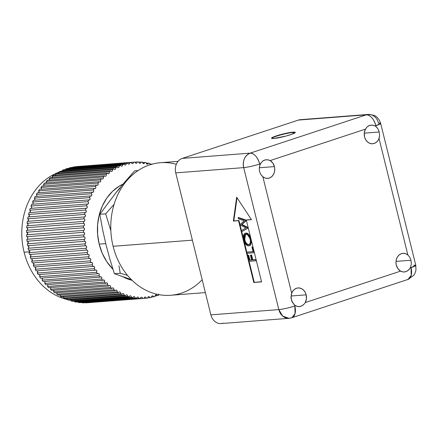 <?xml version="1.0" encoding="UTF-8"?>
<svg xmlns="http://www.w3.org/2000/svg" width="438" height="438" viewBox="0 0 438 438"><rect width="100%" height="100%" fill="white"/><g stroke="black" fill="none" stroke-linecap="round" stroke-linejoin="round"><path stroke-width="0.66" d="M126.932 275.195L120.236 273.241L126.932 275.195M118.95 265.806L120.236 273.241L114.373 273.69L120.236 273.241L118.95 265.806M131.422 279.674L114.373 273.69L109.834 258.984L105.843 244.086A53.299 43.882 85.6 0 0 105.881 244.229L102.536 229.211L99.815 214.286L105.678 213.837L110.847 230.744L105.678 213.837L99.815 214.286L115.977 192.671L125.011 181.786L134.636 170.853L138.03 170.59L134.636 170.853L120.412 187.234L115.977 192.671L120.187 188.083M114.099 204.311L105.678 213.837L114.099 204.311M131.718 279.772L114.373 273.69L109.834 258.984L105.881 244.229A53.299 43.882 -94.4 0 1 105.843 244.086L102.536 229.211L99.815 214.286L115.971 192.676M150.245 164.699A1.292 1.068 -94.4 0 1 149.922 163.489A1.292 1.068 85.6 0 0 149.949 164.113L150.349 164.808M146.276 163.226A1.292 1.068 -94.4 0 1 146.237 162.69A1.292 1.068 85.6 0 0 146.276 163.226L147.376 164.179L148.356 163.111A68.312 56.239 -94.4 0 1 149.922 163.489A68.312 56.239 -94.4 0 0 148.356 163.111A1.292 1.068 -94.4 0 1 146.276 163.226M142.569 162.635A1.292 1.068 -94.4 0 1 142.525 162.18A1.292 1.068 85.6 0 0 142.569 162.635L143.708 163.588L144.655 162.438A68.312 56.239 -94.4 0 1 146.237 162.69A68.312 56.239 -94.4 0 0 144.655 162.438A1.292 1.068 -94.4 0 1 142.569 162.635M138.846 162.339A1.292 1.068 -94.4 0 1 138.802 161.972A1.292 1.068 85.6 0 0 138.846 162.339L139.295 163.067L140.018 163.286L140.675 162.881L140.937 162.055A68.312 56.239 -94.4 0 1 142.525 162.18A68.312 56.239 -94.4 0 0 140.937 162.055A1.292 1.068 -94.4 0 1 138.846 162.339M135.128 162.339A1.292 1.068 -94.4 0 1 135.085 162.06A1.292 1.068 85.6 0 0 135.128 162.339L135.588 163.084L136.333 163.281L136.984 162.837L137.214 161.972A68.312 56.239 -94.4 0 1 138.802 161.972A68.312 56.239 -94.4 0 0 137.214 161.972A1.292 1.068 -94.4 0 1 135.128 162.339M131.416 162.64A1.292 1.068 -94.4 0 1 131.384 162.443L74.509 166.845A68.312 56.239 85.6 0 0 72.938 167.102L129.812 162.701A68.312 56.239 -94.4 0 1 131.384 162.443L74.509 166.845A68.312 56.239 -94.4 0 0 72.938 167.102L129.812 162.701A68.312 56.239 -94.4 0 1 131.384 162.443A1.292 1.068 85.6 0 0 131.416 162.64L131.898 163.396L132.659 163.577L133.311 163.089L133.502 162.186A68.312 56.239 -94.4 0 1 134.466 162.104A68.312 56.239 -94.4 0 1 135.085 162.06A68.312 56.239 -94.4 0 0 133.502 162.186A1.292 1.068 -94.4 0 1 131.416 162.64M127.743 163.237A1.292 1.068 -94.4 0 1 127.721 163.128L70.847 167.53A68.312 56.239 85.6 0 0 69.297 167.907L126.171 163.511A68.312 56.239 -94.4 0 1 127.721 163.128L70.847 167.53A68.312 56.239 -94.4 0 0 69.297 167.907L126.171 163.511A68.312 56.239 -94.4 0 1 127.721 163.128A1.292 1.068 85.6 0 0 127.743 163.237L128.235 164.004L129.018 164.168L129.664 163.637L129.812 162.701A1.292 1.068 -94.4 0 1 127.743 163.237M124.118 164.13A1.292 1.068 -94.4 0 1 124.113 164.102L67.233 168.504A68.312 56.239 85.6 0 0 65.716 169.008L122.591 164.606A68.312 56.239 -94.4 0 1 124.113 164.102L67.233 168.504A68.312 56.239 -94.4 0 0 65.716 169.008L122.591 164.606A68.312 56.239 -94.4 0 1 124.113 164.102A1.292 1.068 85.6 0 0 124.118 164.13L124.627 164.907L125.427 165.049L126.062 164.474L126.171 163.511A1.292 1.068 -94.4 0 1 124.118 164.13M28.804 250.12A1.292 1.068 85.6 0 1 29.017 252.655L29.653 252.058L29.74 251.084L29.236 250.295L28.432 250.147L85.306 245.745A1.292 1.068 -94.4 0 1 85.892 248.253L29.017 252.655A68.312 56.239 -94.4 0 0 29.505 254.505L86.379 250.103A1.292 1.068 -94.4 0 1 87.102 252.562L30.227 256.964A68.312 56.239 -94.4 0 0 30.813 258.776L87.688 254.374A1.292 1.068 -94.4 0 1 88.542 256.777L31.667 261.179A68.312 56.239 -94.4 0 0 32.352 262.942L89.226 258.54A1.292 1.068 -94.4 0 1 90.206 260.873L33.332 265.275A68.312 56.239 -94.4 0 0 34.104 266.983L90.984 262.581A1.292 1.068 -94.4 0 1 92.084 264.837L35.21 269.239A68.312 56.239 -94.4 0 0 36.075 270.881L92.955 266.479A1.292 1.068 -94.4 0 1 94.175 268.647L37.296 273.049A68.312 56.239 -94.4 0 0 38.248 274.626L95.128 270.224A1.292 1.068 -94.4 0 1 96.464 272.288L39.584 276.69A68.312 56.239 -94.4 0 0 40.619 278.19L97.493 273.788A1.292 1.068 -94.4 0 1 98.939 275.748L42.064 280.15A68.312 56.239 -94.4 0 0 43.176 281.568L100.05 277.166A1.292 1.068 -94.4 0 1 101.594 279.006L44.72 283.408A68.312 56.239 -94.4 0 0 45.902 284.738L102.777 280.336A1.292 1.068 -94.4 0 1 104.414 282.056L47.539 286.457A68.312 56.239 -94.4 0 0 48.793 287.689L105.668 283.287A1.292 1.068 -94.4 0 1 107.392 284.875L50.518 289.277A68.312 56.239 -94.4 0 0 51.832 290.405L108.706 286.009A1.292 1.068 -94.4 0 1 110.507 287.454L53.633 291.856A68.312 56.239 -94.4 0 0 55.007 292.88L111.882 288.483A1.292 1.068 -94.4 0 1 113.754 289.786L56.88 294.188A68.312 56.239 -94.4 0 0 58.303 295.103L115.178 290.701A1.292 1.068 -94.4 0 1 117.116 291.856L60.241 296.258A68.312 56.239 -94.4 0 0 61.703 297.057L118.578 292.655A1.292 1.068 -94.4 0 1 120.57 293.657L63.696 298.059A68.312 56.239 -94.4 0 0 65.202 298.743L122.076 294.341A1.292 1.068 -94.4 0 1 124.113 295.179L67.238 299.581A68.312 56.239 -94.4 0 0 68.771 300.145L125.651 295.743A1.292 1.068 -94.4 0 1 127.726 296.416L70.852 300.818A68.312 56.239 -94.4 0 0 72.407 301.256L129.281 296.86A1.292 1.068 -94.4 0 1 131.389 297.369L74.515 301.766A68.312 56.239 -94.4 0 0 76.086 302.083L132.966 297.681A1.292 1.068 -94.4 0 1 135.09 298.021L78.21 302.423A68.312 56.239 -94.4 0 0 79.798 302.614L136.672 298.212A1.292 1.068 -94.4 0 1 138.808 298.382L81.933 302.784A68.312 56.239 -94.4 0 0 83.521 302.844L140.395 298.442A1.292 1.068 -94.4 0 1 142.531 298.442L85.656 302.844A68.312 56.239 -94.4 0 0 87.244 302.778L144.118 298.377A1.292 1.068 -94.4 0 1 146.243 298.207A68.312 56.239 -94.4 0 0 147.82 298.015A1.292 1.068 -94.4 0 1 149.927 297.67A68.312 56.239 -94.4 0 0 151.482 297.353A1.292 1.068 -94.4 0 1 153.563 296.838A68.312 56.239 -94.4 0 0 155.101 296.4A1.292 1.068 -94.4 0 1 157.143 295.721A68.312 56.239 -94.4 0 0 158.649 295.152A1.292 1.068 -94.4 0 1 158.589 294.577L158.627 295.081A1.292 1.068 85.6 0 0 158.649 295.152A68.312 56.239 -94.4 0 1 157.143 295.721L155.063 295.88L157.143 295.721L156.623 294.944L155.813 294.823L155.183 295.42L155.101 296.4A68.312 56.239 -94.4 0 1 153.563 296.838L151.46 297.002L153.563 296.838L153.086 296.028L152.282 295.842L151.625 296.389L151.482 297.353A68.312 56.239 -94.4 0 1 149.927 297.67L147.809 297.835L149.927 297.67L149.489 296.822L148.701 296.57L148.011 297.063L147.82 298.015A68.312 56.239 -94.4 0 1 146.243 298.207L144.118 298.371L146.243 298.207L145.854 297.325L145.077 297.013L144.359 297.446L144.118 298.377A68.312 56.239 -94.4 0 1 142.531 298.442L85.656 302.844A68.312 56.239 85.6 0 0 87.244 302.778L144.118 298.377A68.312 56.239 -94.4 0 1 142.531 298.442L142.191 297.533L141.43 297.161L140.691 297.539L140.395 298.442A68.312 56.239 -94.4 0 1 138.808 298.382L81.933 302.784A68.312 56.239 85.6 0 0 83.521 302.844L140.395 298.442A68.312 56.239 -94.4 0 1 138.808 298.382L138.517 297.451L137.778 297.019L137.017 297.331L136.672 298.212A68.312 56.239 -94.4 0 1 135.09 298.021L78.21 302.423A68.312 56.239 85.6 0 0 79.798 302.614L136.672 298.212A68.312 56.239 -94.4 0 1 135.09 298.021L134.849 297.074L134.132 296.581L133.355 296.833L132.966 297.681A68.312 56.239 -94.4 0 1 131.389 297.369L74.515 301.766A68.312 56.239 85.6 0 0 76.086 302.083L132.966 297.681A68.312 56.239 -94.4 0 1 131.389 297.369L131.203 296.4L130.513 295.858L129.719 296.044L129.281 296.86A68.312 56.239 -94.4 0 1 127.726 296.416L70.852 300.818A68.312 56.239 85.6 0 0 72.407 301.256L129.281 296.86A68.312 56.239 -94.4 0 1 127.726 296.416L127.589 295.442L126.932 294.845L126.128 294.966L125.651 295.743A68.312 56.239 -94.4 0 1 124.113 295.179L67.238 299.581A68.312 56.239 85.6 0 0 68.771 300.145L125.651 295.743A68.312 56.239 -94.4 0 1 124.113 295.179L124.036 294.199L123.406 293.548L122.596 293.608L122.076 294.341A68.312 56.239 -94.4 0 1 120.57 293.657L63.696 298.059A68.312 56.239 85.6 0 0 65.202 298.743L122.076 294.341A68.312 56.239 -94.4 0 1 120.57 293.657L120.543 292.672L119.957 291.976L119.141 291.971L118.578 292.655A68.312 56.239 -94.4 0 1 117.116 291.856L60.241 296.258A68.312 56.239 85.6 0 0 61.703 297.057L118.578 292.655A68.312 56.239 -94.4 0 1 117.116 291.856L117.143 290.876L116.59 290.131L115.774 290.06L115.178 290.701A68.312 56.239 -94.4 0 1 113.754 289.786L56.88 294.188A68.312 56.239 85.6 0 0 58.303 295.103L115.178 290.701A68.312 56.239 -94.4 0 1 113.754 289.786L113.836 288.812L113.322 288.029L112.517 287.892L111.882 288.483A68.312 56.239 -94.4 0 1 110.507 287.454L53.633 291.856A68.312 56.239 85.6 0 0 55.007 292.88L111.882 288.483A68.312 56.239 -94.4 0 1 110.507 287.454L110.644 286.49L110.173 285.669L109.374 285.472L108.706 286.009A68.312 56.239 -94.4 0 1 107.392 284.875L50.518 289.277A68.312 56.239 85.6 0 0 51.832 290.405L108.706 286.009A68.312 56.239 -94.4 0 1 107.392 284.875L107.578 283.923L107.151 283.068L106.363 282.806L105.668 283.287A68.312 56.239 -94.4 0 1 104.414 282.056L47.539 286.457A68.312 56.239 85.6 0 0 48.793 287.689L105.668 283.287A68.312 56.239 -94.4 0 1 104.414 282.056L104.655 281.125L104.277 280.238L103.499 279.915L102.777 280.336A68.312 56.239 -94.4 0 1 101.594 279.006L44.72 283.408A68.312 56.239 85.6 0 0 45.902 284.738L102.777 280.336A68.312 56.239 -94.4 0 1 101.594 279.006L101.884 278.097L101.55 277.188L100.795 276.8L100.05 277.166A68.312 56.239 -94.4 0 1 98.939 275.748L42.064 280.15A68.312 56.239 85.6 0 0 43.176 281.568L100.05 277.166A68.312 56.239 -94.4 0 1 98.939 275.748L99.278 274.867L98.999 273.931L98.26 273.487L97.493 273.788A68.312 56.239 -94.4 0 1 96.464 272.288L39.584 276.69A68.312 56.239 85.6 0 0 40.619 278.19L97.493 273.788A68.312 56.239 -94.4 0 1 96.464 272.288L96.847 271.44L96.617 270.487L95.906 269.983L95.128 270.224A68.312 56.239 -94.4 0 1 94.175 268.647L37.296 273.049A68.312 56.239 85.6 0 0 38.248 274.626L95.128 270.224A68.312 56.239 -94.4 0 1 94.175 268.647L94.608 267.832L94.427 266.862L93.748 266.304L92.955 266.479A68.312 56.239 -94.4 0 1 92.084 264.837L35.21 269.239A68.312 56.239 85.6 0 0 36.075 270.881L92.955 266.479A68.312 56.239 -94.4 0 1 92.084 264.837L92.56 264.059L92.44 263.079L91.788 262.471L90.984 262.581A68.312 56.239 -94.4 0 1 90.206 260.873L33.332 265.275A68.312 56.239 85.6 0 0 34.104 266.983L90.984 262.581A68.312 56.239 -94.4 0 1 90.206 260.873L90.726 260.134L90.655 259.154L90.036 258.497L89.226 258.54A68.312 56.239 -94.4 0 1 88.542 256.777L31.667 261.179A68.312 56.239 85.6 0 0 32.352 262.942L89.226 258.54A68.312 56.239 -94.4 0 1 88.542 256.777L89.1 256.082L89.084 255.102L88.503 254.396L87.688 254.374A68.312 56.239 -94.4 0 1 87.102 252.562L30.227 256.964A68.312 56.239 85.6 0 0 30.813 258.776L87.688 254.374A68.312 56.239 -94.4 0 1 87.102 252.562L87.699 251.921L87.737 250.936L87.189 250.186L86.379 250.103A68.312 56.239 -94.4 0 1 85.892 248.253L29.017 252.655A68.312 56.239 85.6 0 0 29.505 254.505L86.379 250.103A68.312 56.239 -94.4 0 1 85.892 248.253L86.527 247.662L86.614 246.687L86.111 245.893L85.306 245.745A68.312 56.239 -94.4 0 1 84.917 243.862L28.043 248.264A68.312 56.239 85.6 0 0 28.432 250.147L85.306 245.745A68.312 56.239 -94.4 0 1 84.917 243.862L85.585 243.325L85.728 242.362L85.268 241.535L84.468 241.322A68.312 56.239 -94.4 0 1 84.184 239.416L27.309 243.818A68.312 56.239 85.6 0 0 27.594 245.723L84.468 241.322A68.312 56.239 -94.4 0 1 84.184 239.416L84.879 238.929L85.076 237.982L84.66 237.122L83.872 236.849A68.312 56.239 -94.4 0 1 83.691 234.927L26.817 239.329A68.312 56.239 85.6 0 0 26.997 241.245L83.872 236.849A68.312 56.239 -94.4 0 1 83.691 234.927L84.414 234.5L84.66 233.569L84.293 232.682L83.521 232.343A68.312 56.239 -94.4 0 1 83.45 230.415L26.57 234.817A68.312 56.239 85.6 0 0 26.647 236.744L83.521 232.343A68.312 56.239 -94.4 0 1 83.45 230.415L84.189 230.049L84.49 229.145L84.167 228.225L83.417 227.831A68.312 56.239 -94.4 0 1 83.444 225.904L26.57 230.306A68.312 56.239 85.6 0 0 26.543 232.228L83.417 227.831A68.312 56.239 -94.4 0 1 83.444 225.904L84.211 225.597L84.556 224.721L84.288 223.785L83.559 223.325A68.312 56.239 -94.4 0 1 83.691 221.414L26.817 225.816A68.312 56.239 85.6 0 0 26.685 227.727L83.559 223.325A68.312 56.239 -94.4 0 1 83.691 221.414L84.474 221.168L84.868 220.325L84.649 219.367L83.943 218.852A68.312 56.239 -94.4 0 1 84.184 216.958L27.309 221.36A68.312 56.239 85.6 0 0 27.068 223.254L83.943 218.852A68.312 56.239 -94.4 0 1 84.184 216.958L84.977 216.777L85.421 215.967L85.251 214.998L84.578 214.434A68.312 56.239 -94.4 0 1 84.917 212.567L28.043 216.963A68.312 56.239 85.6 0 0 27.698 218.83L84.578 214.434A68.312 56.239 -94.4 0 1 84.917 212.567L85.722 212.446L86.209 211.674L86.094 210.7L85.448 210.076A68.312 56.239 -94.4 0 1 85.892 208.247L29.017 212.649A68.312 56.239 85.6 0 0 28.574 214.478L85.448 210.076A68.312 56.239 -94.4 0 1 85.892 208.247L86.702 208.192L87.228 207.464L87.167 206.479L86.554 205.811A68.312 56.239 -94.4 0 1 87.102 204.026L30.227 208.422A68.312 56.239 85.6 0 0 29.68 210.213L86.554 205.811A68.312 56.239 -94.4 0 1 87.102 204.026L87.912 204.037L88.481 203.352L88.476 202.367L87.896 201.655A68.312 56.239 -94.4 0 1 88.542 199.914L31.667 204.316A68.312 56.239 85.6 0 0 31.021 206.052L87.896 201.655A68.312 56.239 -94.4 0 1 88.542 199.914L89.352 199.991L89.954 199.356L90.004 198.376L89.467 197.62A68.312 56.239 -94.4 0 1 90.206 195.939L33.326 200.341A68.312 56.239 85.6 0 0 32.593 202.022L89.467 197.62A68.312 56.239 -94.4 0 1 90.206 195.939L91.011 196.082L91.651 195.496L91.75 194.527L91.257 193.727A68.312 56.239 -94.4 0 1 92.084 192.112L35.21 196.514A68.312 56.239 85.6 0 0 34.378 198.129L91.257 193.727A68.312 56.239 -94.4 0 1 92.084 192.112L92.883 192.32L93.551 191.789L93.705 190.831L93.256 189.993A68.312 56.239 -94.4 0 1 94.17 188.455L37.296 192.857A68.312 56.239 85.6 0 0 36.381 194.395L93.256 189.993A68.312 56.239 -94.4 0 1 94.17 188.455L94.958 188.723L95.659 188.252L95.867 187.305L95.457 186.44A68.312 56.239 -94.4 0 1 96.459 184.978L39.584 189.38A68.312 56.239 85.6 0 0 38.582 190.842L95.457 186.44A68.312 56.239 -94.4 0 1 96.459 184.978L97.231 185.312L97.959 184.896L98.216 183.971L97.855 183.073A68.312 56.239 -94.4 0 1 98.933 181.699L42.059 186.101A68.312 56.239 85.6 0 0 40.98 187.475L97.855 183.073A68.312 56.239 -94.4 0 1 98.933 181.699L99.689 182.093L100.439 181.737L100.745 180.839L100.433 179.914A68.312 56.239 -94.4 0 1 101.589 178.633L44.714 183.035A68.312 56.239 85.6 0 0 43.559 184.316L100.433 179.914A68.312 56.239 -94.4 0 1 101.589 178.633L102.322 179.087L103.089 178.792L103.45 177.921L103.187 176.979A68.312 56.239 -94.4 0 1 104.414 175.791L47.534 180.193A68.312 56.239 85.6 0 0 46.313 181.376L103.187 176.979A68.312 56.239 -94.4 0 1 104.414 175.791L105.12 176.3L105.903 176.071L106.308 175.227L106.1 174.269A68.312 56.239 -94.4 0 1 107.387 173.191L50.512 177.593A68.312 56.239 85.6 0 0 49.226 178.671L106.1 174.269A68.312 56.239 -94.4 0 1 107.387 173.191L108.071 173.755L108.865 173.585L109.314 172.78L109.161 171.811A68.312 56.239 -94.4 0 1 110.507 170.836L53.633 175.238A68.312 56.239 85.6 0 0 52.281 176.213L109.161 171.811A68.312 56.239 -94.4 0 1 110.507 170.836L111.153 171.45L111.958 171.346L112.457 170.585L112.352 169.605A68.312 56.239 -94.4 0 1 113.754 168.745L56.874 173.141A68.312 56.239 85.6 0 0 55.478 174.006L112.352 169.605A68.312 56.239 -94.4 0 1 113.754 168.745L114.367 169.407L115.178 169.369L115.714 168.646L115.665 167.661A68.312 56.239 -94.4 0 1 117.11 166.916L60.236 171.318A68.312 56.239 85.6 0 0 58.791 172.063L115.665 167.661A68.312 56.239 -94.4 0 1 117.11 166.916L117.691 167.628L118.501 167.655L119.076 166.977L119.081 165.997A68.312 56.239 -94.4 0 1 120.57 165.367L63.691 169.769A68.312 56.239 85.6 0 0 62.207 170.398L119.081 165.997A68.312 56.239 -94.4 0 1 120.57 165.367L121.107 166.122L121.923 166.216L122.531 165.586L122.591 164.606A1.292 1.068 -94.4 0 1 120.57 165.367L63.691 169.769A68.312 56.239 -94.4 0 0 62.207 170.398L119.081 165.997A1.292 1.068 -94.4 0 1 117.11 166.916L60.236 171.318A68.312 56.239 -94.4 0 0 58.791 172.063L115.665 167.661A1.292 1.068 -94.4 0 1 113.754 168.745L56.874 173.141A68.312 56.239 -94.4 0 0 55.478 174.006L112.352 169.605A1.292 1.068 -94.4 0 1 110.507 170.836L53.633 175.238A68.312 56.239 -94.4 0 0 52.281 176.213L109.161 171.811A1.292 1.068 -94.4 0 1 107.387 173.191L50.512 177.593A68.312 56.239 -94.4 0 0 49.226 178.671L106.1 174.269A1.292 1.068 -94.4 0 1 104.414 175.791L47.534 180.193A68.312 56.239 -94.4 0 0 46.313 181.376L103.187 176.979A1.292 1.068 -94.4 0 1 101.589 178.633L44.714 183.035A68.312 56.239 -94.4 0 0 43.559 184.316L100.433 179.914A1.292 1.068 -94.4 0 1 98.933 181.699L42.059 186.101A68.312 56.239 -94.4 0 0 40.98 187.475L97.855 183.073A1.292 1.068 -94.4 0 1 96.459 184.978L39.584 189.38A68.312 56.239 -94.4 0 0 38.582 190.842L95.457 186.44A1.292 1.068 -94.4 0 1 94.17 188.455L37.296 192.857A68.312 56.239 -94.4 0 0 36.381 194.395L93.256 189.993A1.292 1.068 -94.4 0 1 92.084 192.112L35.21 196.514A68.312 56.239 -94.4 0 0 34.378 198.129L91.257 193.727A1.292 1.068 -94.4 0 1 90.206 195.939L33.326 200.341A68.312 56.239 -94.4 0 0 32.593 202.022L89.467 197.62A1.292 1.068 -94.4 0 1 88.542 199.914L31.667 204.316A68.312 56.239 -94.4 0 0 31.021 206.052L87.896 201.655A1.292 1.068 -94.4 0 1 87.102 204.026L30.227 208.422A68.312 56.239 -94.4 0 0 29.68 210.213L86.554 205.811A1.292 1.068 -94.4 0 1 85.892 208.247L29.017 212.649A68.312 56.239 -94.4 0 0 28.574 214.478L85.448 210.076A1.292 1.068 -94.4 0 1 84.917 212.567L28.043 216.963A68.312 56.239 -94.4 0 0 27.698 218.83L84.578 214.434A1.292 1.068 -94.4 0 1 84.184 216.958L27.309 221.36A68.312 56.239 -94.4 0 0 27.068 223.254L83.943 218.852A1.292 1.068 -94.4 0 1 83.691 221.414L26.817 225.816A68.312 56.239 -94.4 0 0 26.685 227.727L83.559 223.325A1.292 1.068 -94.4 0 1 83.444 225.904L26.57 230.306L27.337 229.999L27.682 229.123L27.413 228.182L26.685 227.727A1.292 1.068 85.6 0 1 26.86 230.284M178.052 161.348L160.445 162.712A66.477 54.734 85.6 0 0 113.108 246.298A66.477 54.734 -94.4 0 1 176.317 164.288M24.106 252.222A65.695 54.088 -94.4 0 1 58.845 172.249A65.695 54.088 85.6 0 0 24.106 252.222L29.746 251.784L24.106 252.222A65.695 54.088 85.6 0 0 67.244 299.548A65.695 54.088 -94.4 0 1 24.106 252.222M295.07 132.736A11.935 1.347 -13.9 0 0 292.902 132.49L293.066 132.128A12.231 1.38 166.1 0 1 295.245 132.544A12.231 1.38 166.1 0 1 286.561 135.911A12.231 1.38 166.1 0 1 273.755 138.496L286.113 136.037L292.086 134.165L295.283 132.364L294.232 132.084L289.682 132.572L280.709 134.586L272.294 137.527L271.538 138.255L273.755 138.496A12.231 1.38 166.1 0 1 271.653 138.381A12.231 1.38 166.1 0 1 278.984 135.074A12.231 1.38 166.1 0 1 293.066 132.128L292.902 132.49A11.935 1.347 166.1 0 1 295.07 132.73A11.935 1.347 166.1 0 1 295.07 132.736M368.27 114.433A11.826 9.735 -94.4 0 1 378.514 123.138A11.826 1.336 166.1 0 1 380.66 123.379A11.826 1.336 166.1 0 1 375.875 125.701L380.66 123.379L379.357 120.193L377.266 117.587C376.05 115.813 373.05 114.761 368.27 114.433L366.36 114.816A11.826 9.735 -94.4 0 1 368.27 114.433L300.32 119.689A11.826 9.735 85.6 0 0 298.415 120.072L366.36 114.816C370.592 115.178 373.762 118.807 375.875 125.701A11.826 6.575 -108.3 0 0 366.36 114.816L250.197 153.136L182.246 158.397A11.826 9.735 85.6 0 0 175.737 172.879L243.687 167.623L278.825 309.6L210.875 314.862L175.737 172.879L243.687 167.623A11.826 9.735 -94.4 0 1 250.197 153.136L182.246 158.397L298.415 120.072L366.36 114.816L250.197 153.136A11.826 6.575 71.7 0 1 259.707 164.026L260.528 163.752A9.368 7.714 85.6 0 0 259.958 165.022L259.707 164.026L260.528 163.752L262.307 161.414L264.672 160.012L267.426 159.722L270.136 160.587A9.368 7.714 -94.4 0 1 274.423 166.599A9.368 7.714 -94.4 0 1 267.755 178.381A9.368 7.714 -94.4 0 1 262.86 176.766L265.001 177.998L267.328 178.403L269.627 177.948L271.691 176.673L273.323 174.702L274.374 172.205L274.757 169.424L274.423 166.599L259.296 167.77L274.423 166.599L272.808 163.04L270.136 160.587L365.451 129.139L367.23 126.796L369.595 125.399L372.349 125.109L375.059 125.969L375.875 125.701L376.122 126.702A9.368 7.714 85.6 0 0 375.059 125.969L375.875 125.701L376.122 126.702L378.049 129.013L379.226 131.997L364.274 133.152L379.226 131.997L379.598 135.271L379.029 138.441L407.86 254.943L409.787 257.254L410.964 260.238L396.007 261.393L410.964 260.238L411.337 263.512L410.767 266.682A9.368 7.714 -94.4 0 1 410.192 267.952L408.282 270.306L405.802 271.713L403.163 271.993L400.589 271.122L305.27 302.565L306.419 298.847L306.162 294.84L291.029 296.011L306.162 294.84A9.368 7.714 -94.4 0 1 305.27 302.565L304.421 303.841L302.171 305.751L299.389 306.633M292.551 302.724L290.985 298.097L291.692 293.263L262.86 176.766L260.802 174.461L259.515 171.488L259.252 168.203L259.958 165.022L259.707 164.026C257.599 157.127 254.429 153.497 250.197 153.136C244.694 155.682 242.526 160.511 243.687 167.623C248.302 167.124 253.646 165.925 259.707 164.026A11.826 1.336 166.1 0 1 243.687 167.623L278.825 309.6L210.875 314.862A11.826 9.735 85.6 0 0 221.119 323.567L289.069 318.311A11.826 9.735 -94.4 0 1 278.825 309.6A11.826 1.336 -13.9 0 0 294.845 306.009L294.599 305.007L291.774 301.273L290.991 296.416M296.953 306.321L295.666 305.735A9.368 7.714 -94.4 0 1 294.599 305.007A9.368 7.714 85.6 0 0 295.666 305.735L294.845 306.009L294.599 305.007L293.493 303.95M303.359 304.919L300.884 306.326L297.895 306.562M379.445 136.891L379.029 138.441A9.368 7.714 -94.4 0 1 372.678 143.768A9.368 7.714 -94.4 0 1 364.558 136.864L365.571 139.465L367.164 141.594L369.201 143.067L371.49 143.752L373.822 143.571L375.985 142.558L377.775 140.795L379.029 138.441L407.86 254.943L405.719 253.711L403.393 253.306L401.093 253.761L399.029 255.031L397.397 257.007L396.346 259.499L395.963 262.285L396.297 265.105L397.912 268.664L400.589 271.122A9.368 7.714 -94.4 0 1 396.297 265.105A9.368 7.714 -94.4 0 1 402.965 253.323A9.368 7.714 -94.4 0 1 407.86 254.943L409.787 257.254L410.964 260.238L411.337 263.512L410.767 266.682L411.014 267.684L410.192 267.952A9.368 7.714 85.6 0 0 410.767 266.682L411.014 267.684A11.826 1.336 -13.9 0 0 415.799 265.362L411.014 267.684L411.216 275.305L408.024 279.428L407.143 279.603M413.653 265.121L415.799 265.362L415.963 270.279L414.786 273.706L413.773 275.305L408.024 279.428A11.826 6.575 -108.3 0 0 411.014 267.684L410.192 267.952L409.333 269.239L407.083 271.144L404.482 272.003L402.823 271.949M293.208 133.721L292.902 132.49L293.208 133.721M99.185 244.141L105.733 243.632L99.185 244.141A50.25 41.369 85.6 0 0 112.966 269.304L106.79 261.694L102.284 253.345L99.185 244.141A50.25 41.369 85.6 0 1 123.045 184.097L119.339 186.073L112.582 191.286L106.834 198.025L102.317 206.035L99.202 215.009L97.614 224.595L97.608 234.434L99.185 244.141M202.181 279.729A66.477 54.734 -94.4 0 1 113.108 246.298L192.391 240.161L113.108 246.298A66.477 54.734 85.6 0 0 170.7 295.272L205.362 292.589M254.27 282.329L249.069 261.316L254.27 282.329L261.568 281.765L253.805 282.483L261.596 281.88L246.304 220.068L251.456 219.668L236.673 197.22L233.355 221.07L238.507 220.67L253.805 282.483L254.27 282.329M247.607 255.409L247.076 253.268L247.607 255.409M246.802 252.162L244.377 242.362L246.802 252.162M243.112 237.254L241.749 231.735L243.112 237.254M241.464 230.591L240.046 224.847L241.464 230.591M239.964 224.535L238.973 220.517L233.821 220.916L237.04 197.779L233.821 220.916L238.973 220.517L239.964 224.535M251.379 219.558L246.769 219.914L251.379 219.558M248.165 227.607L242.028 224.448L246.413 220.517L241.562 224.601L247.924 228.012L241.639 231.773L248.253 227.941L241.639 231.773L241.36 230.651L245.97 227.886L239.909 224.776L244.174 220.774L238.431 218.797L238.157 217.691L246.041 220.396L241.562 224.601L242.028 224.448L248.165 227.607M246.331 220.183L238.622 217.538L238.157 217.691L238.622 217.538L246.331 220.183M249.994 235.797L247.607 233.388L246.435 233.043L245.034 233.383M249.6 245.674L250.558 245.143M251.686 242.011L249.764 245.63L248.773 245.882L250.082 245.307L250.936 243.818L251.133 240.478L250.284 237.396L248.691 234.828L247.141 233.542L245.236 233.257L243.769 234.418L243.15 238.031L244.355 242.313L246.441 245.017L248.773 245.882C246.419 245.734 244.65 243.742 243.468 239.909L245.05 233.306L245.598 233.197C247.957 233.366 249.72 235.381 250.886 239.236C251.653 243.123 250.947 245.34 248.773 245.882M256.071 259.553L252.781 259.805L251.598 255.009L250.87 255.069L250.405 255.223L251.127 255.162L252.315 259.958L255.765 259.696L256.033 260.78L248.954 261.327L247.497 255.447L248.226 255.387L249.414 260.188L251.593 260.019L250.405 255.223L250.87 255.069L251.598 255.009L251.127 255.162L251.598 255.009L252.781 259.805L252.315 259.958L256.071 259.553M251.56 259.904L249.879 260.03L248.691 255.234L247.497 255.447L248.691 255.234L248.226 255.387L248.691 255.234L249.879 260.03L249.414 260.188L251.56 259.904M252.934 246.862L251.899 247.059L252.627 247.005L254.045 252.731L246.961 253.279L246.693 252.195L253.049 251.702L251.899 247.059L252.934 246.862M253.022 251.587L246.693 252.195L253.022 251.587M151.882 164.474L152.013 164.086L149.982 164.239L152.013 164.086A68.312 56.239 -94.4 0 1 152.172 164.13A68.312 56.239 -94.4 0 0 152.013 164.086A1.292 1.068 -94.4 0 1 151.991 164.179M146.287 163.27L148.356 163.111L146.287 163.27M142.564 162.597L144.655 162.438L142.564 162.597M138.824 162.219L140.937 162.055L138.824 162.219M135.09 162.137L137.214 161.972L135.09 162.137M134.466 162.104L77.592 166.506A68.312 56.239 85.6 0 0 76.623 166.588L133.502 162.186L76.623 166.588A68.312 56.239 -94.4 0 1 78.205 166.462M262.291 161.425L263.419 160.582L266.019 159.722L268.817 160.012L270.136 160.587L365.451 129.139L364.301 132.862L364.558 136.864A9.368 7.714 -94.4 0 1 365.451 129.139L366.267 127.858M291.237 294.818L291.692 293.263A9.368 7.714 -94.4 0 1 298.043 287.936A9.368 7.714 -94.4 0 1 306.162 294.84L305.149 292.245L303.556 290.109L301.519 288.637L299.231 287.958L296.898 288.133L294.736 289.151L292.945 290.914L291.692 293.263L262.86 176.766L261.754 175.715M116.716 290.361L116.448 290.038M85.64 302.68A1.292 1.068 85.6 0 1 85.656 302.844L85.558 302.351M81.906 302.45A1.292 1.068 85.6 0 1 81.933 302.784L81.862 302.286M78.167 301.924A1.292 1.068 85.6 0 1 78.21 302.423L77.975 301.475M74.455 301.103A1.292 1.068 85.6 0 1 74.515 301.766L74.323 300.802M70.781 299.986A1.292 1.068 85.6 0 1 70.852 300.818L70.715 299.844M67.156 298.59A1.292 1.068 85.6 0 1 67.238 299.581L67.156 298.596M63.598 296.909A1.292 1.068 85.6 0 1 63.696 298.059L63.428 296.657M60.126 294.96A1.292 1.068 85.6 0 1 60.241 296.258L60.05 294.84M56.759 292.748A1.292 1.068 85.6 0 1 56.88 294.188L56.765 292.759M53.502 290.279A1.292 1.068 85.6 0 1 53.633 291.856L53.77 290.892L53.299 290.071M50.37 287.563A1.292 1.068 85.6 0 1 50.518 289.277L50.704 288.324L50.277 287.47M47.386 284.623A1.292 1.068 85.6 0 1 47.539 286.457L47.78 285.521L47.403 284.64M44.55 281.459A1.292 1.068 85.6 0 1 44.72 283.408L45.005 282.499L44.676 281.59M41.889 278.092A1.292 1.068 85.6 0 1 42.064 280.15L42.398 279.269L42.119 278.333M39.404 274.533A1.292 1.068 85.6 0 1 39.584 276.69L39.973 275.841L39.425 274.549M37.11 270.804A1.292 1.068 85.6 0 1 37.296 273.049L37.723 271.73L37.257 270.903M35.013 266.912A1.292 1.068 85.6 0 1 35.21 269.239L35.686 268.456L35.286 267.098M33.124 262.882A1.292 1.068 85.6 0 1 33.332 265.275L33.896 264.037L33.162 262.893M31.459 258.727A1.292 1.068 85.6 0 1 31.667 261.179L32.297 259.991L31.624 258.792M30.014 254.467A1.292 1.068 85.6 0 1 30.227 256.964L30.923 255.836L30.315 254.588M28.432 250.147A68.312 56.239 -94.4 0 1 28.043 248.264A1.292 1.068 85.6 0 0 27.824 245.702M28.711 247.722L28.689 246.293L27.594 245.723A68.312 56.239 -94.4 0 1 27.309 243.818L28.005 243.331L28.202 242.384L27.413 241.289M27.09 241.239A1.292 1.068 85.6 0 1 27.309 243.818L84.184 239.416A1.292 1.068 -94.4 0 0 83.872 236.849L26.997 241.245A68.312 56.239 -94.4 0 1 26.817 239.329A1.292 1.068 85.6 0 0 26.647 236.744A68.312 56.239 -94.4 0 1 26.57 234.817L26.975 234.724M27.216 239.203L27.539 238.896M27.736 238.469L27.676 237.484M27.419 237.078L26.647 236.744L83.521 232.343A1.292 1.068 -94.4 0 1 83.691 234.927L26.817 239.329M27.315 234.45L27.528 233.049L26.543 232.228A68.312 56.239 -94.4 0 1 26.57 230.306M27.599 225.57L27.994 224.721L27.463 223.429M28.103 221.179L28.541 219.865L27.698 218.83A1.292 1.068 85.6 0 1 27.873 221.316M28.848 216.848L29.357 215.578L28.574 214.478A1.292 1.068 85.6 0 1 28.738 216.909M30.151 212.293L30.293 210.881L29.68 210.213A1.292 1.068 85.6 0 1 29.844 212.583M31.377 208.165L31.684 207.262L31.366 206.347M33.08 203.758L32.921 202.34M34.772 199.898L34.69 198.469M36.387 196.536L36.836 195.731L36.672 194.762M38.785 192.649L38.856 191.225M41.287 188.866L40.98 187.475A1.292 1.068 85.6 0 1 41.106 189.26M43.565 186.139L43.871 185.236L43.559 184.316A1.292 1.068 85.6 0 1 43.674 185.975M46.466 182.799L46.313 181.376A1.292 1.068 85.6 0 1 46.417 182.903M49.302 180.1L49.226 178.671A1.292 1.068 85.6 0 1 49.319 180.056M52.281 177.642L52.281 176.213A1.292 1.068 85.6 0 1 52.368 177.445M55.396 175.43L55.478 174.006A1.292 1.068 85.6 0 1 55.549 175.09M58.84 173.048L58.791 172.063A1.292 1.068 85.6 0 1 58.851 172.988M62.201 171.378L62.207 170.398A1.292 1.068 85.6 0 1 62.262 171.159M65.656 169.988L65.716 169.008A1.292 1.068 85.6 0 1 65.755 169.61M69.319 168.406L69.297 167.907A1.292 1.068 85.6 0 1 69.33 168.34M72.938 167.59L72.938 167.102A1.292 1.068 85.6 0 1 72.96 167.365M76.601 167.064L76.623 166.588A1.292 1.068 85.6 0 1 76.634 166.681M290.974 317.928A11.826 9.735 -94.4 0 1 289.069 318.311L282.718 316.126L278.825 309.6C283.441 309.108 288.784 307.909 294.845 306.009A11.826 6.575 71.7 0 1 291.861 317.753L295.053 313.63L294.845 306.009L295.666 305.735L298.24 306.611L299.565 306.616M260.802 174.461L259.515 171.488L259.258 168.17M378.049 129.013L379.226 131.997L379.598 135.271M401.854 271.697L400.589 271.122L305.27 302.565L304.421 303.841M122.656 276.663A50.25 41.369 85.6 0 0 132.079 280.32L126.779 278.628L122.651 276.663M158.698 294.122L158.583 294.588M69.773 300.068A65.695 54.088 85.6 0 0 70.852 300.244A65.695 54.088 -94.4 0 1 69.773 300.068M271.894 138.474A11.935 1.347 166.1 0 1 271.894 138.463A11.935 1.347 166.1 0 1 279.778 135.189A11.935 1.347 166.1 0 1 292.902 132.49A11.935 1.347 -13.9 0 0 279.751 135.194A11.935 1.347 -13.9 0 0 271.894 138.474M367.208 126.817L368.347 125.963L370.948 125.109L373.745 125.399L375.059 125.969A9.368 7.714 -94.4 0 1 376.122 126.702L377.178 127.748M259.499 166.588L259.958 165.022A9.368 7.714 -94.4 0 1 260.528 163.752L261.338 162.482M302.269 119.771A11.826 9.735 -94.4 0 0 298.415 120.072L182.246 158.397A11.826 9.735 -94.4 0 0 175.737 172.879L210.875 314.862A11.826 9.735 -94.4 0 0 223.03 323.184M27.594 245.723L84.468 241.322A1.292 1.068 -94.4 0 1 84.917 243.862L28.043 248.264M26.718 234.806A1.292 1.068 85.6 0 0 26.543 232.228L83.417 227.831A1.292 1.068 -94.4 0 1 83.45 230.415L26.57 234.817M27.244 225.784A1.292 1.068 85.6 0 0 27.068 223.254M31.18 208.351A1.292 1.068 85.6 0 0 31.021 206.052M32.746 204.234A1.292 1.068 85.6 0 0 32.593 202.022M34.525 200.248A1.292 1.068 85.6 0 0 34.378 198.129M36.518 196.416A1.292 1.068 85.6 0 0 36.381 194.395M38.714 192.747A1.292 1.068 85.6 0 0 38.582 190.842M261.596 281.88L253.805 282.483L238.507 220.67L238.973 220.517L233.355 221.07L233.821 220.916L233.355 221.07L236.673 197.22L251.456 219.668L246.304 220.068L246.769 219.914L246.304 220.068L261.596 281.88M256.35 260.676L256.033 260.78L256.35 260.676M256.082 259.592L255.765 259.696L256.082 259.592M248.954 261.327L247.497 255.447L248.226 255.387L249.414 260.188L251.593 260.019L250.405 255.223L251.127 255.162L252.315 259.958L255.765 259.696L256.033 260.78L248.954 261.327M254.358 252.627L254.045 252.731L254.358 252.627M252.94 246.901L252.627 247.005L252.94 246.901M246.961 253.279L246.693 252.195L253.049 251.702L251.899 247.059L252.627 247.005L254.045 252.731L246.961 253.279M249.151 244.623L248.499 244.804C250.257 244.327 250.81 242.51 250.175 239.334C249.244 236.137 247.804 234.45 245.866 234.281C244.103 234.757 243.539 236.597 244.18 239.8C245.132 242.964 246.572 244.634 248.499 244.804L247.048 244.399L245.97 243.435L244.245 240.057L244.015 236.421L244.793 234.763L245.57 234.33L246.484 234.33L247.782 235.031L249.868 238.321L250.432 240.845L250.235 243.079L248.97 244.65C247.043 244.481 245.603 242.811 244.65 239.646L245.685 234.303M250.339 236.389L246.063 233.043L245.05 233.306M245.866 234.281L245.444 234.363L245.915 234.21M244.18 239.8L244.65 239.646L244.18 239.8M248.499 244.804L248.921 244.722M249.26 244.601L248.258 244.579L246.813 243.687M245.877 242.515L245.368 241.612M245.121 241.075L244.42 236.701L244.864 235.151L245.762 234.27M244.579 235.858L244.727 235.436M248.242 227.908L247.924 228.012L248.242 227.908M248.204 227.755L247.886 227.859L248.204 227.755M246.397 220.445L246.079 220.549L246.397 220.445M246.359 220.292L246.041 220.396L246.359 220.292M241.639 231.773L241.36 230.651L245.97 227.886L239.909 224.776L244.174 220.774L238.431 218.797L238.157 217.691L246.079 220.549L241.562 224.601L247.924 228.012L241.639 231.773M295.031 132.895L295.245 132.544M380.66 123.379L415.799 265.362M408.024 279.428L291.861 317.753L289.069 318.311M272.003 138.594L271.653 138.381"/></g></svg>
